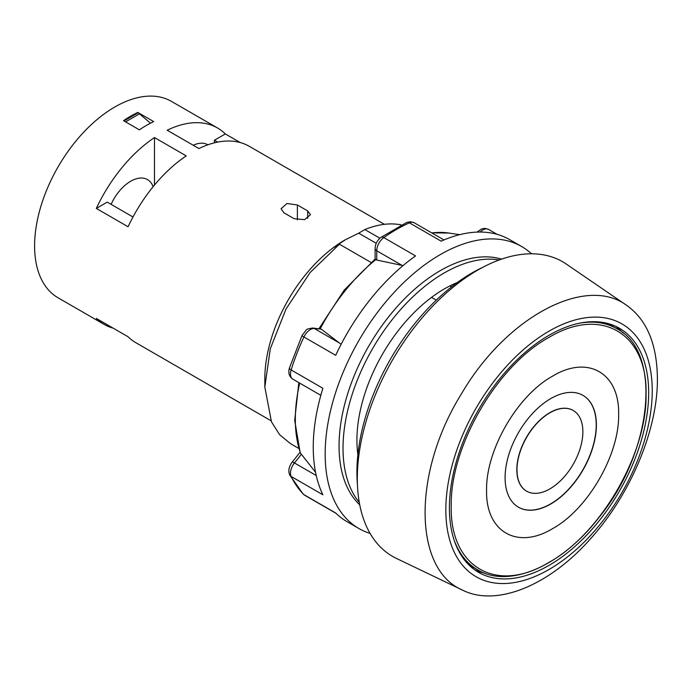 <?xml version="1.0" encoding="UTF-8"?>
<svg xmlns="http://www.w3.org/2000/svg" width="692" height="692" viewBox="0 0 692 692"><rect width="100%" height="100%" fill="white"/><g stroke="black" fill="none" stroke-linecap="round" stroke-linejoin="round"><path stroke-width="1.04" d="M357.876 454.609A123.496 71.302 -60 0 1 431.54 297.387A123.496 71.302 -60 0 1 456.945 282.717L456.997 282.751M431.54 297.387L436.297 300.129M371.007 262.441L339.452 244.215L333.302 247.848L345.758 239.51M339.452 244.215L310.12 272.527L286.064 308.892L270.304 348.733L264.828 387.07L271.472 421.817L279.542 434.593L290.406 443.598L298.771 448.433M376.258 243.316L358.707 233.178L364.857 229.554A123.496 71.302 -60 0 1 401.507 224.969M364.857 229.554L379.882 238.23M358.707 233.178L345.005 239.934A113.393 65.472 -60 0 0 264.828 378.818L264.828 387.07M451.625 286.825L449.99 285.882M482.895 267.259A162.793 93.991 120 0 0 356.916 472.316A162.793 93.991 120 0 0 357.427 484.573M626.891 305.527L566.307 264.076A170.094 98.203 120 0 0 392.537 359.97A170.094 98.203 120 0 0 396.386 558.401L462.576 590.138C496.199 607.169 549.18 585.856 590.648 538.618C630.749 494.296 657.893 429.213 657.4 378.585C657.028 344.183 646.856 319.834 626.891 305.527C585.769 274.568 506.016 317.152 461.452 393.852C412.527 472.221 413.081 569.343 462.576 590.138M652.236 390.729A145.951 84.268 -60 0 1 497.436 583.313A145.951 84.268 -60 0 1 497.436 376.906A145.951 84.268 -60 0 1 652.236 390.729M449.402 507.841A140.9 81.353 120 0 0 478.587 572.345A140.9 81.353 120 0 0 619.487 490.991A140.9 81.353 120 0 0 619.487 328.293A140.9 81.353 120 0 0 510.904 366.042A140.9 81.353 120 0 0 449.402 507.841M474.729 569.853A140.9 81.353 120 0 0 484.443 573.08M623.051 332.999A140.9 81.353 120 0 0 615.404 326.192M468.112 564.153A139.213 80.376 120 0 0 471.486 566.298L477.541 569.793C509.044 589.074 561.601 565.995 598.874 517.59C652.547 452.058 662.78 351.977 616.762 328.665C606.08 322.567 593.632 320.751 579.42 323.207M616.762 328.665L610.707 325.171A139.213 80.376 120 0 0 607.161 323.32M505.091 477.653A64.555 37.273 120 0 0 518.464 507.21A64.555 37.273 120 0 0 583.019 469.937A64.555 37.273 120 0 0 583.019 395.392A64.555 37.273 120 0 0 533.273 412.692A64.555 37.273 120 0 0 505.091 477.653M516.976 469.851A46.589 26.902 120 0 0 526.629 491.182A46.589 26.902 120 0 0 573.218 464.28A46.589 26.902 120 0 0 573.218 410.477A46.589 26.902 120 0 0 537.312 422.959A46.589 26.902 120 0 0 516.976 469.851M518.386 507.167A64.555 37.273 120 0 0 582.854 469.842A64.555 37.273 120 0 0 582.941 395.348M573.14 410.434A46.589 26.902 120 0 0 573.062 410.391A46.589 26.902 120 0 0 537.156 422.873A46.589 26.902 120 0 0 516.82 469.756A46.589 26.902 120 0 0 526.465 491.086A46.589 26.902 120 0 0 526.543 491.138M270.996 420.727L135.883 342.722A113.393 65.472 120 0 1 128.081 336.762L96.326 318.432A113.393 65.472 120 0 0 104.129 324.392L58.085 297.811A113.393 65.472 -60 0 1 34.6 245.894A113.393 65.472 -60 0 1 84.095 131.783A113.393 65.472 -60 0 1 171.478 101.404L217.522 127.985A113.393 65.472 120 0 0 167.179 130.226L198.933 148.555A113.393 65.472 120 0 1 249.276 146.315L384.389 224.32M154.48 137.561L186.234 155.89A113.393 65.472 120 0 0 128.081 226.76L96.326 208.422A113.393 65.472 120 0 1 154.48 137.561L154.48 185.058M137.803 112.424A113.393 65.472 120 0 0 123.513 120.676L139.395 129.845A113.393 65.472 -60 0 1 153.685 121.593L137.803 112.424L150.519 123.167M297.378 219.883L297.378 204.97L286.972 203.5L281.082 208.707L283.876 212.764L294.195 218.724L304.601 219.632L310.492 214.667L307.698 210.93L307.698 218.395M297.378 204.97L307.698 210.93M217.522 127.985A113.393 65.472 120 0 1 225.324 133.945L240.21 142.543M104.129 324.392A113.393 65.472 120 0 0 113.194 328.164M225.324 133.945L214.416 140.251L214.416 142.829M193.232 145.268A33.683 19.445 -60 0 1 207.834 144.766A33.683 19.445 -60 0 1 207.894 144.801M132.985 216.985L107.243 202.125L96.326 208.422M111.109 204.356A33.683 19.445 -60 0 1 147.5 179.6A33.683 19.445 -60 0 1 153.131 186.693M217.634 142.111L214.416 140.251M125.581 121.87L139.395 113.895M123.989 120.953L137.803 112.978M499.261 259.95A143.149 82.642 120 0 0 395.885 315.059A143.149 82.642 120 0 0 343.024 448.252A143.149 82.642 120 0 0 359.286 502.401M359.728 504.814A143.149 82.642 -60 0 1 339.054 445.959A143.149 82.642 -60 0 1 395.331 308.753A143.149 82.642 -60 0 1 501.579 259.128M531.508 253.791A162.793 93.991 120 0 0 521.673 246.542A162.793 93.991 120 0 0 396.222 290.156A162.793 93.991 120 0 0 325.162 453.987A162.793 93.991 120 0 0 358.88 528.506A162.793 93.991 120 0 0 370.073 533.402M320.828 395.322L292.803 379.147A11.228 6.479 -60 0 1 291.142 369.952L322.896 388.281A162.793 93.991 -60 0 0 313.251 447.11A162.793 93.991 120 0 0 322.896 494.797L291.142 476.468A11.228 6.479 -60 0 1 294.446 462.948L301.392 454.307L315.561 472.247M336.053 513.352L304.714 495.256A11.228 6.479 -60 0 1 303.935 494.659L335.689 512.997A162.793 93.991 120 0 0 346.969 521.63L358.88 528.506M376.759 260.045L375.116 259.076L375.116 248.497A5.614 3.244 0 0 0 376.759 250.789L402.069 265.399L376.759 260.045L376.759 250.789A11.228 6.479 -60 0 1 383.818 237.598A162.793 93.991 -60 0 1 409.404 222.833L441.159 241.171A162.793 93.991 -60 0 1 509.762 239.666L521.673 246.542M292.803 379.147C289.152 376.569 288.028 372.858 289.42 368.023A5.614 1.669 17.3 0 0 291.142 369.952A162.793 93.991 -60 0 1 303.935 336.987L335.689 355.316A162.793 93.991 -60 0 1 415.572 255.936L383.818 237.598A5.614 2.863 54.8 0 0 381.024 237.321L406.662 222.521A5.614 3.581 65.9 0 1 409.404 222.833A11.228 6.479 -60 0 1 414.127 222.729L410.417 221.717L406.662 222.521M289.42 368.023L302.041 335.482L305.968 330.361C306.132 329.383 308.407 328.605 312.81 328.025L321.235 329.124L341.113 344.313M402.069 265.399L403.047 265.598M298.832 382.624L294.705 420.321L300.181 452.784L301.392 454.307M319.021 328.579L344.322 289.983L375.133 259.042M454.151 540.192C459.133 553.73 466.927 563.591 477.541 569.793M451.227 506.328C449.887 567.224 496.605 594.177 548.661 562.553C600.708 534.042 647.392 453.165 646.051 393.852C647.392 332.956 600.673 305.994 548.618 337.618C496.571 366.137 449.887 447.006 451.227 506.328M486.58 490.498C485.663 531.776 517.331 550.053 552.623 528.619C587.897 509.286 619.548 454.471 618.639 414.257C619.548 372.979 587.88 354.711 552.588 376.145C517.313 395.469 485.663 450.293 486.58 490.498M304.714 495.256L303.174 494.088A5.614 4.533 -45.3 0 0 303.935 494.659A162.793 93.991 -60 0 1 291.142 476.468A5.614 4.264 -25.9 0 1 289.723 474.98C288.045 471.062 288.815 466.823 292.059 462.256A5.614 1.185 38.8 0 1 294.446 462.948L316.253 475.542M431.825 232.945A141.566 81.734 -60 0 1 448.909 233.048L459.618 234.674M320.266 328.7A141.566 81.734 -60 0 1 375.765 259.656M300.596 453.39A141.566 81.734 -60 0 1 299.697 383.126M302.041 335.482A5.614 0.683 25 0 0 303.935 336.987A11.228 6.479 -60 0 1 314.289 328.501L339.599 343.111M312.81 328.025A5.614 4.429 95.1 0 1 314.289 328.501L321.235 329.124M480.187 232.036A11.228 6.479 -60 0 1 488.509 229.372L484.789 228.36L481.433 229L477.108 232.088M303.174 494.088L289.723 474.98M292.059 462.256L300.025 452.334M375.116 248.497C375.349 243.895 377.322 240.167 381.024 237.321M443.961 239.951L414.127 222.729M497.133 234.354L488.509 229.372M431.644 232.841L448.909 233.048"/></g></svg>

